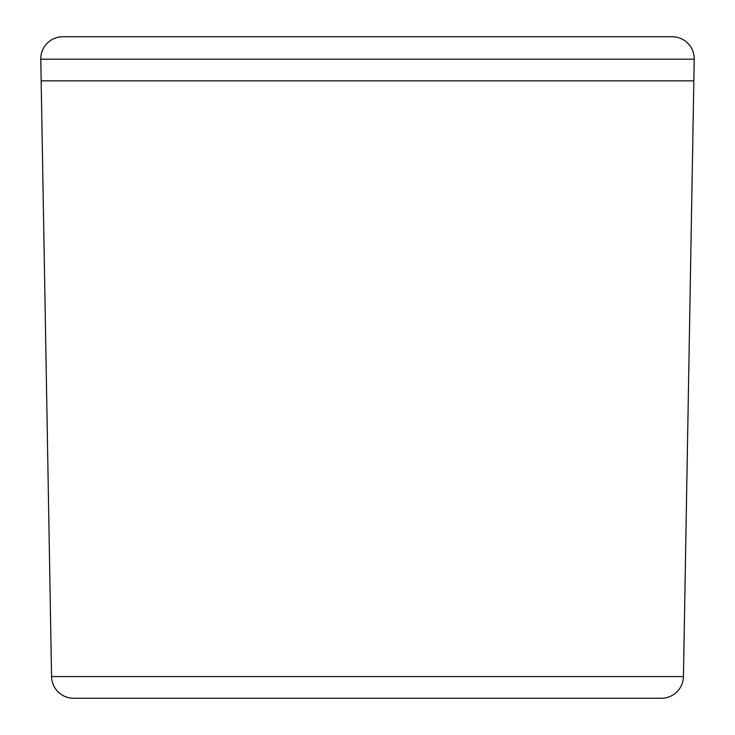 <?xml version="1.0" encoding="UTF-8"?>
<svg xmlns="http://www.w3.org/2000/svg" width="735" height="735" viewBox="0 0 735 735"><rect width="100%" height="100%" fill="white"/><g stroke="black" fill="none" stroke-linecap="round" stroke-linejoin="round"><path stroke-width="1.1" d="M683.44 676.586L51.56 676.586A22.05 22.05 0 0 0 73.601 698.25L661.399 698.25A22.05 22.05 0 0 0 683.44 676.586L693.84 80.85L683.44 676.586L51.56 676.586L41.16 80.85L51.56 676.586A22.05 22.05 0 0 0 73.601 698.25L661.399 698.25M672.176 36.75L62.824 36.75L672.176 36.75A22.05 22.05 0 0 1 694.217 59.186L693.84 80.85L41.16 80.85L693.84 80.85L41.16 80.85L40.783 59.186L694.217 59.186A22.05 22.05 0 0 0 672.176 36.75L62.824 36.75A22.05 22.05 0 0 0 40.783 59.186L41.16 80.85L693.84 80.85L694.217 59.186L40.783 59.186"/></g></svg>
